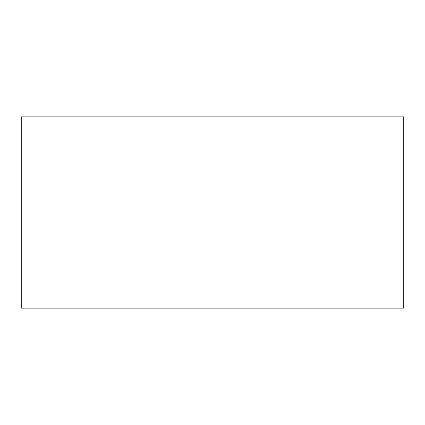 <?xml version="1.0" encoding="UTF-8"?>
<svg xmlns="http://www.w3.org/2000/svg" width="425" height="425" viewBox="0 0 425 425"><rect width="100%" height="100%" fill="white"/><g stroke="black" fill="none" stroke-linecap="round" stroke-linejoin="round"><path stroke-width="0.64" d="M21.25 116.875L21.25 308.125L403.75 308.125L403.75 116.875L21.25 116.875"/></g></svg>
